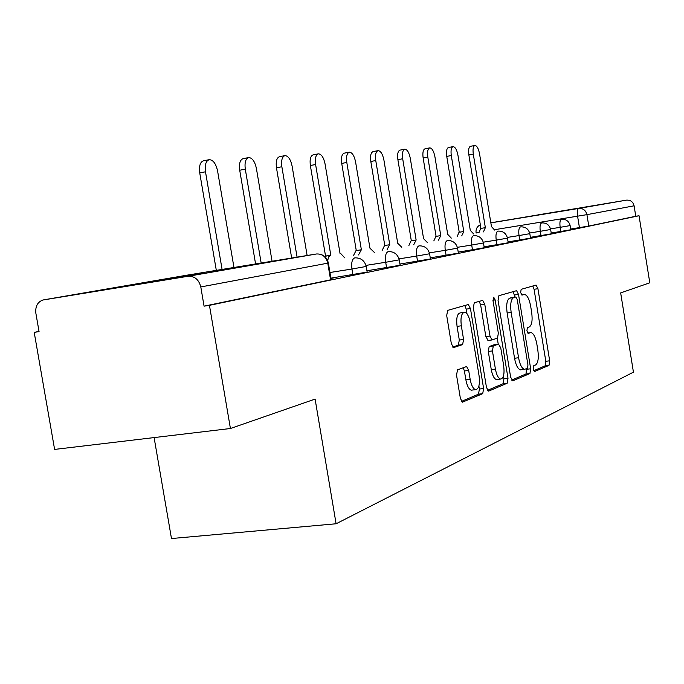 <?xml version="1.0" encoding="UTF-8"?>
<svg xmlns="http://www.w3.org/2000/svg" width="684" height="684" viewBox="0 0 684 684"><rect width="100%" height="100%" fill="white"/><g stroke="black" fill="none" stroke-linecap="round" stroke-linejoin="round"><path stroke-width="1.03" d="M533.152 369.069L534.597 371.523L549.013 365.376L549.679 360.81L537.932 288.716L536.085 285.083L521.165 289.323L520.635 292.495L521.969 295.103L524.645 294.453C527.304 295.223 529.305 299.147 530.664 306.218L531.656 312.323C532.691 320.309 531.913 325.165 529.339 326.909L527.415 327.585L526.902 330.817L528.185 333.356L531.032 332.561C533.606 333.382 535.538 337.212 536.837 344.061L537.838 350.157C538.864 358.134 538.103 363.076 535.563 364.982L533.657 365.778L533.152 369.069M590.018 206.277L538 214.87L590.018 206.277M203.935 273.19L123.111 286.596L203.935 273.19M457.528 369.839L456.527 375.097L460.366 398.293L462.418 402.183L482.716 393.668L483.614 388.529L470.447 308.527L468.292 304.525L447.704 310.382L446.686 315.504L451.329 343.59L453.509 347.617L462.615 344.582L463.581 339.478L461.324 325.798C460.375 317.479 461.461 312.973 464.598 312.272C467.215 313.033 469.139 316.589 470.37 322.951L479.074 375.798C480.048 384.476 478.877 389.093 475.56 389.658C473.114 388.803 471.31 385.357 470.156 379.346L468.685 370.429L466.608 366.521L457.528 369.839M639.036 215.742L649.8 282.791L620.662 292.914L633.435 372.164L336.101 523.773L315.102 399.088L230.422 428.509L209.441 305.338L639.036 215.742L635.769 216.264L634.094 205.816L586.923 214.648L494.506 229.713M510.64 377.192L512.829 380.817L529.938 373.515L530.673 368.787L518.515 294.419L516.582 290.674L498.884 295.71L498.055 300.421L510.64 377.192M487.495 390.35L503.099 383.715L507.195 383.22L488.786 391.077M479.202 301.353L480.638 304.919L484.776 304.32L482.69 300.396L474.26 302.773L473.345 307.68L486.452 387.341L488.41 391.111M484.776 304.32L490 336.118L492.001 339.948L497.507 338.084L498.345 333.245L492.984 300.558L493.728 297.224L495.156 299.925L508.007 378.295L507.195 383.22M230.422 428.509L54.609 449.414L34.2 332.364L39.031 331.398M154.105 437.58L171.479 538.539L336.101 523.773M209.441 305.338L204.071 306.167L200.797 286.947C198.864 279.534 194.598 275.977 188.006 276.285L42.844 300.028C37.5 302.046 35.183 306.466 35.876 313.298L39.065 331.612L34.2 332.364M635.769 216.264L588.77 226.053L570.687 229.046M490.847 222.804L626.501 200.138C630.503 199.899 633.042 201.789 634.094 205.816M366.975 271.001L368.685 270.642L366.966 270.915M330.945 278.439L334.211 277.772L330.919 278.285M366.231 266.555L367.154 272.078L330.894 278.14M399.259 259.92L400.14 265.23L366.94 270.779M429.603 253.832L430.441 258.928L399.943 264.041M457.587 248.215L458.391 253.123L430.262 257.842M483.468 243.017L484.246 247.753L458.229 252.114M507.477 238.194L508.229 242.769L484.092 246.821M529.818 233.706L530.536 238.126L508.084 241.897M550.654 229.525L551.347 233.8L530.408 237.322M570.131 225.617L570.798 229.756L551.227 233.047M204.071 306.167L330.569 279.824L331.133 279.559L328.363 263.058M533.64 370.745L545.139 365.854L545.815 361.297L534.067 289.281L532.81 285.989M514.898 297.095L513.222 291.598M511.623 380.099L525.962 374.003L526.612 368.719M527.432 368.377L527.954 365.068L517.241 299.575L515.89 296.959L513.65 297.6C510.939 299.241 510.102 304.192 511.145 312.434L518.566 357.749C519.874 364.598 521.824 368.462 524.414 369.351L527.432 368.377M511.889 297.531L515.753 296.976M521.388 369.728L520.413 369.847C517.814 368.967 515.856 365.111 514.548 358.262L507.135 312.998C506.092 304.756 506.929 299.814 509.657 298.173L511.777 297.549M480.638 304.919L485.862 336.682L488.196 340.461M497.251 338.178L498.234 344.155M503.458 376.003L503.92 378.799L508.007 378.295M495.413 369.069C496.541 374.935 498.251 378.269 500.56 379.064C503.586 378.474 504.63 374.045 503.689 365.778L500.748 347.857L498.499 344.112L493.284 345.993L492.429 350.918L495.413 369.069L491.266 369.591C492.394 375.456 494.113 378.782 496.43 379.577L497.388 379.458M494.652 344.625L498.499 344.112M491.266 369.591L488.291 351.456L489.154 346.54L494.395 344.659M503.099 383.715L503.92 378.799M472.43 390.042L471.302 390.179C468.848 389.316 467.035 385.887 465.881 379.877L464.41 370.976L463.196 367.701M463.735 312.391L460.358 312.87C457.203 313.571 456.108 318.077 457.057 326.388L461.324 325.798M452.688 347.087L458.34 345.155L459.306 340.051L457.057 326.388M467.035 313.965L466.24 309.125L464.744 305.5M461.469 401.405L478.492 394.172L479.399 389.042L478.894 386.007M478.971 232.628L480.715 228.422L485.358 227.661L483.426 231.902M494.643 230.081L491.463 226.575L479.518 153.686C478.475 148.522 476.962 145.778 474.97 145.461C473.208 146.162 472.653 149.035 473.294 154.097L485.358 227.661M480.92 228.388L468.865 154.909C468.215 149.856 468.779 146.983 470.549 146.282L474.824 145.487M457.134 236.647L459.015 232.286L463.786 231.5L461.709 235.903M473.661 233.962L470.293 230.346L457.929 155.114C456.844 149.77 455.236 146.949 453.116 146.632C451.235 147.359 450.636 150.335 451.295 155.55L463.786 231.5M459.229 232.252L446.746 156.388C446.079 151.173 446.695 148.206 448.584 147.47L452.953 146.658M433.827 240.939L435.853 236.407L440.761 235.604L438.521 240.178M451.295 238.109L447.712 234.364L434.896 156.636C433.767 151.113 432.066 148.197 429.8 147.872C427.791 148.642 427.132 151.711 427.808 157.106L440.761 235.604M436.084 236.373L423.139 157.97C422.456 152.583 423.122 149.514 425.14 148.744L429.62 147.906M408.887 245.53L411.075 240.819L416.137 239.998L413.717 244.752M427.397 242.538L423.576 238.673L410.28 158.26C409.092 152.541 407.288 149.522 404.86 149.206C402.714 150.01 401.995 153.19 402.688 158.765L416.137 239.998M411.323 240.777L397.883 159.654C397.19 154.088 397.917 150.907 400.072 150.104L404.671 149.24M382.151 250.455L384.519 245.556L389.478 244.744L387.118 249.651M401.799 247.275L397.72 243.273L383.904 160.005C382.655 154.08 380.731 150.95 378.132 150.634C375.832 151.48 375.037 154.781 375.755 160.543L389.743 244.701M384.784 245.505L370.813 161.467C370.095 155.713 370.89 152.412 373.207 151.566L377.927 150.677M353.397 255.748L355.988 250.635L361.366 249.754L358.519 254.927M374.319 252.37L369.95 248.224L355.569 161.877C354.261 155.721 352.209 152.489 349.404 152.173C346.933 153.062 346.07 156.491 346.805 162.459L361.366 249.754M356.27 250.583L341.718 163.408C340.983 157.448 341.855 154.02 344.334 153.139L349.182 152.216M324.507 256.406L330.791 255.2L328.619 256.893L327.687 260.604M344.745 257.851L340.641 253.473L340.051 253.55L325.054 163.895C323.677 157.491 321.48 154.131 318.453 153.832C315.794 154.764 314.837 158.329 315.606 164.519L330.791 255.2M325.541 256.055L310.356 165.502C309.604 159.321 310.562 155.764 313.238 154.823L318.214 153.874M307.125 255.508L292.102 166.075C290.649 159.398 288.28 155.909 285.006 155.619C282.133 156.61 281.081 160.321 281.868 166.751L297.078 257.15M291.666 258.039L276.464 167.768C275.686 161.356 276.738 157.645 279.628 156.653L284.741 155.67M272.061 261.245L256.397 168.435C254.858 161.467 252.311 157.842 248.754 157.559C245.633 158.611 244.479 162.484 245.291 169.17L261.16 263.032M255.577 263.947L239.716 170.23C238.913 163.553 240.075 159.688 243.205 158.628L248.463 157.611M233.962 267.487L217.589 171C215.956 163.707 213.194 159.928 209.313 159.663C205.927 160.8 204.653 164.844 205.491 171.795L222.086 269.428M216.315 270.377L199.737 172.898C198.899 165.956 200.181 161.92 203.593 160.783L209.005 159.723M188.006 276.285L316.393 253.986L186.014 275.336L43.579 299.874M579.442 227.652L577.587 216.221C577.005 211.715 577.381 209.124 578.707 208.44L626.501 200.138M490.856 222.873L578.707 208.44C583.033 208.184 585.769 210.253 586.923 214.648L588.77 226.053M352.893 274.694L351.944 269.026L329.944 272.506M386.588 267.701L385.69 262.271L365.957 265.401M417.556 261.271L416.693 256.064L399.011 258.868M446.096 255.337L445.275 250.335L429.381 252.866M472.499 249.857L471.704 245.043L457.382 247.326M496.986 244.778L496.225 240.135L483.289 242.196M519.763 240.05L519.028 235.561L507.314 237.433M541.001 235.638L540.292 231.303L529.673 233.005M560.846 231.517L560.17 227.327L550.517 228.875M570.123 225.583L560.17 227.327C559.572 222.676 559.974 219.983 561.393 219.248L561.53 219.231C566.061 219.042 568.934 221.163 570.123 225.583M550.646 229.491L540.292 231.303C539.676 226.498 540.129 223.711 541.643 222.941L541.796 222.924C546.456 222.736 549.414 224.925 550.646 229.491M529.809 233.672L519.028 235.561C518.395 230.585 518.891 227.695 520.515 226.891L520.686 226.874C525.492 226.695 528.535 228.96 529.809 233.672M507.477 238.152L496.225 240.135C495.575 234.971 496.122 231.97 497.866 231.124L498.063 231.107C503.014 230.936 506.143 233.287 507.477 238.152M483.46 242.965L471.704 245.043C471.037 239.691 471.635 236.57 473.516 235.672L473.747 235.655C478.843 235.501 482.083 237.938 483.46 242.965M457.57 248.147L445.275 250.335C444.583 244.778 445.25 241.52 447.285 240.58L447.55 240.554C452.799 240.426 456.142 242.957 457.57 248.147M429.586 253.755L416.693 256.064C415.975 250.276 416.718 246.881 418.924 245.881L419.241 245.855C424.653 245.744 428.099 248.377 429.586 253.755M399.242 259.843L385.69 262.271C384.947 256.235 385.776 252.687 388.179 251.626L388.546 251.601C394.129 251.524 397.695 254.268 399.242 259.843M366.222 266.452L351.944 269.026C351.183 262.724 352.106 259.005 354.722 257.885L355.167 257.851C360.913 257.817 364.606 260.681 366.222 266.452M478.997 232.235L476.064 232.663M330.569 279.824L327.773 263.169L200.797 286.947M320.035 254.166C324.464 255.414 327.243 258.355 328.354 262.989L327.773 263.169C326.097 256.748 322.301 253.687 316.393 253.986M480.561 226.207L480.245 228.627M527.68 332.997L530.28 332.646M521.567 294.872L524.047 294.513M534.067 289.281L537.932 288.716M545.815 361.297L549.679 360.81M545.139 365.854L549.013 365.376M514.548 294.992L518.515 294.419M526.706 369.283L530.673 368.787M525.962 374.003L529.938 373.515M509.657 298.173L513.65 297.6M507.135 312.998L511.145 312.434M514.548 358.262L518.566 357.749M485.862 336.682L490 336.118M488.154 340.47L492.044 339.957M492.942 300.25L495.156 299.925M489.154 346.54L493.284 345.993M488.291 351.456L492.429 350.918M464.41 370.976L468.685 370.429M465.881 379.877L470.156 379.346M459.306 340.051L463.581 339.478M458.34 345.155L462.615 344.582M466.24 309.125L470.447 308.527M479.399 389.042L483.614 388.529M478.492 394.172L482.716 393.668M480.715 228.422L485.161 227.695M468.865 154.909L473.294 154.097M459.015 232.286L463.572 231.543M446.746 156.388L451.295 155.55M435.853 236.407L440.539 235.647M423.139 157.97L427.808 157.106M411.075 240.819L415.898 240.041M397.883 159.654L402.688 158.765M384.519 245.556L389.478 244.744M370.813 161.467L375.755 160.543M355.988 250.635L361.084 249.805M341.718 163.408L346.805 162.459M325.233 256.115L330.483 255.26M310.356 165.502L315.606 164.519M276.464 167.768L281.868 166.751M239.716 170.23L245.291 169.17M199.737 172.898L205.491 171.795M476.132 233.09L476.064 232.68C475.688 229.046 477.107 226.421 480.33 224.805M520.413 369.847L524.414 369.351M487.872 340.504L492.001 339.948M496.43 379.577L500.56 379.064M471.302 390.179L475.56 389.658"/></g></svg>
